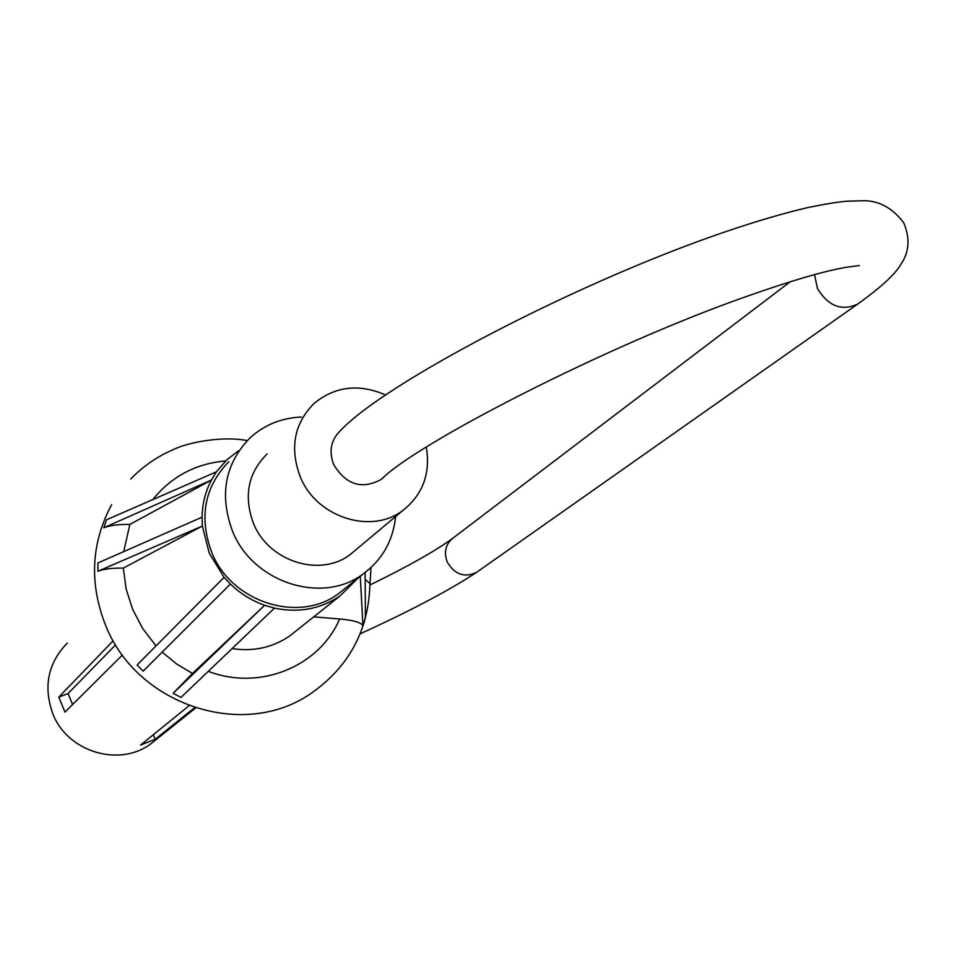 <?xml version="1.0" encoding="UTF-8"?>
<svg xmlns="http://www.w3.org/2000/svg" width="956" height="956" viewBox="0 0 956 956"><rect width="100%" height="100%" fill="white"/><g stroke="black" fill="none" stroke-linecap="round" stroke-linejoin="round"><path stroke-width="1.43" d="M355.99 549.712L350.613 554.217C320.642 577.95 268.528 561.71 253.46 523.35C243.457 496.176 247.998 473.041 267.083 453.945M385.686 395.031C359.181 383.452 335.389 386.176 314.309 403.229C294.197 423.341 289.501 447.85 300.232 476.745C316.412 517.566 371.741 535.097 403.324 510.086C422.97 494.276 430.63 473.292 426.304 447.121M345.486 588.095L338.771 593.473C299.037 623.826 231.244 602.364 211.658 552.221C198.752 516.981 204.5 486.771 228.914 461.581M301.439 417.043C281.554 417.88 264.406 424.823 250.018 437.884C224.971 463.72 219.127 494.778 232.475 531.082C252.743 582.742 322.531 605.005 363.28 573.863C382.328 559.726 393.107 540.63 395.617 516.551M103.786 527.76C109.617 525.382 118.293 524.282 129.837 524.45L211.396 480.067L216.438 471.81L106.558 519.777L103.786 527.76L211.396 480.067C205.409 491.48 202.29 503.848 202.051 517.172L97.918 562.953L97.918 571.258L202.385 526.039L209.209 553.13L224.11 577.305L137.078 665.018L224.11 577.305L230.396 584.02C240.374 593.64 251.798 600.726 264.645 605.279L192.455 673.466L173.132 693.315L264.645 605.279L274.468 608.112C298.81 613.155 320.714 609.044 340.193 595.791L358.285 577.854M97.918 571.258C103.499 569.035 111.96 567.984 123.312 568.091L126.132 589.004L132.645 609.331L142.623 628.403L155.768 645.563M129.837 524.45L123.73 551.6M216.438 471.81L226.883 459.752L238.57 450.742M123.312 568.091L202.385 526.039L202.051 517.172M137.078 665.018L143.125 671.136L230.396 584.02M162.173 652.112L176.561 663.93L192.455 673.466M173.132 693.315L181.007 697.402L274.468 608.112M296.348 630.673L289.835 635.86C272.771 647.571 253.555 651.813 232.189 648.586M208.336 671.351C259.889 691.164 319.4 666.535 339.619 618.974C353.983 620.277 361.774 622.631 362.969 626.037L360.328 577.077M362.969 626.037L365.395 618.126L365.144 572.489M365.395 579.599L369.996 583.638L370.976 567.613M339.619 618.974L313.699 616.871M67.278 643.077C48.003 663.058 43.151 686.551 52.747 713.582C67.302 752.014 119.572 767.68 151.048 743.649L156.366 739.382M113.202 640.759L58.782 697.115L64.984 712.101L122.416 654.991M189.073 705.707L140.556 745.094L155.171 739.287L194.618 707.667M58.782 697.115L68.055 693.542L115.604 644.846M68.055 693.542L72.596 704.524M153.283 734.758L155.171 739.287M383.989 476.996L381.348 479.338C362.013 489.854 346.132 484.931 333.68 464.58C328.661 451.053 330.979 439.676 340.635 430.451C385.65 382.472 575.572 283.299 721.111 233.228C753.83 221.983 782.677 213.439 807.641 207.607C824.18 204.19 837.181 202.063 846.634 201.226L860.292 200.82C877.273 199.72 891.733 207.01 903.683 222.676C910.267 238.271 909.311 252.181 900.803 264.418C895.342 274.109 880.942 287.35 857.604 304.139L477.51 571.7M225.628 460.947C196.028 463.564 171.913 476.243 153.283 498.96M790.277 281.709L453.001 538.097C445.58 544.167 443.644 552.126 447.205 561.937C454.65 574.556 464.461 578.022 476.626 572.321C449.475 590.258 410.638 610.753 360.137 633.816M814.536 274.599L817.464 288.485C828.207 306.147 841.579 311.369 857.604 304.139M130.697 479.04C143.101 466.241 157.489 456.335 173.873 449.344C186.779 442.927 221.326 435.542 247.257 440.596M105.327 624.65C89.111 582.897 91.202 542.9 111.637 504.672M350.613 554.217L403.324 510.086M338.771 593.473L363.28 573.863M289.835 635.86L340.193 595.791M105.53 625.128C136.194 704.381 242.059 740.243 309.899 694.187C348.856 667.396 368.873 630.363 369.948 583.1M151.048 743.649L195.61 707.99M453.001 538.097C436.45 550.357 408.762 566 369.936 585.036M381.348 479.338C416.864 443.237 606.929 345.654 743.517 297.519C790.445 280.873 825.004 270.739 847.183 267.142L859.348 265.553"/></g></svg>
